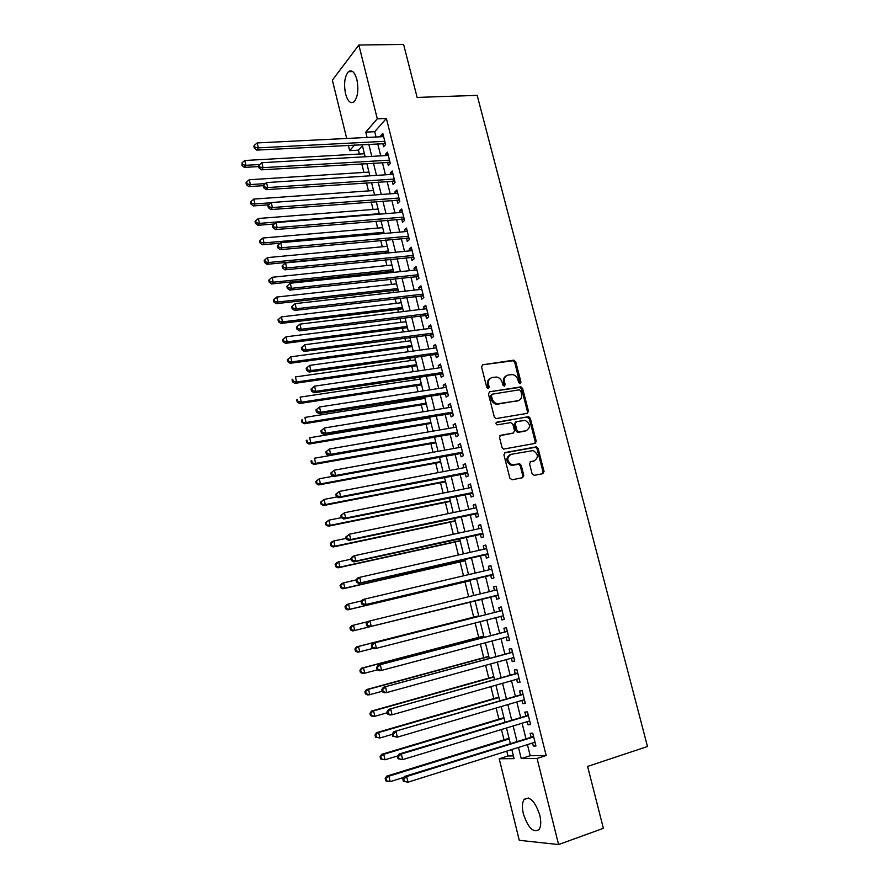 <?xml version="1.0" encoding="UTF-8"?>
<svg xmlns="http://www.w3.org/2000/svg" width="889" height="889" viewBox="0 0 889 889"><rect width="100%" height="100%" fill="white"/><g stroke="black" fill="none" stroke-linecap="round" stroke-linejoin="round"><path stroke-width="1.33" d="M520.143 383.648L520.976 382.126L515.742 361.845L513.564 360.189L482.805 364.757L481.56 366.946L486.794 387.526L488.35 388.693L489.217 387.137L488.539 384.47C487.928 380.659 489.239 378.314 492.484 377.425L496.695 377.036C499.418 377.669 501.229 379.436 502.141 382.348L502.818 384.993L504.352 386.148L505.208 384.615L504.53 381.97C503.907 378.181 505.196 375.847 508.397 374.969L512.509 374.591C515.22 375.191 517.031 376.947 517.943 379.859L518.62 382.492L520.143 383.648M519.887 383.659L514.764 362.412L513.042 360.756L482.805 364.757M488.15 388.704L487.594 385.015L488.539 384.47M504.13 386.159L503.563 382.503L504.53 381.97M523.388 813.902C521.899 807.368 522.132 802.556 524.11 799.467C529.688 795.744 534.911 800.945 539.756 815.046C541.257 821.58 541.034 826.403 539.09 829.493C533.367 833.182 528.144 827.981 523.388 813.902M345.565 93.901C343.665 83.877 344.621 76.465 348.421 71.676C351.844 69.386 354.667 72.009 356.878 79.543C358.778 89.611 357.845 97.023 354.078 101.779C350.599 104.091 347.755 101.468 345.565 93.901M532.089 473.737L534.289 475.359L542.835 473.659L544.024 471.37L538.101 448.423L536.567 446.823L505.152 452.557L503.919 454.846L509.853 478.149L512.086 479.782L522.599 477.693L523.81 475.382L521.265 465.458L519.776 463.858L511.875 464.736C506.708 461.024 506.463 457.546 511.164 454.312L533.222 450.556C538.423 454.168 538.723 457.624 534.1 460.924L530.744 461.569L529.555 463.847L532.089 473.737M346.699 138.462L332.364 80.188L358.856 45.017L403.617 44.45L417.119 97.423L477.171 95.356L647.481 746.516L587.596 766.429L603.375 828.326L558.592 844.55L519.265 840.305L499.218 758.761L514.075 758.639L511.831 749.538M358.856 45.017L377.292 118.826L365.768 132.117L367.09 137.451M527.433 744.626L530.2 755.717L546.179 755.517L386.382 118.437L377.292 118.826M546.179 755.517L537.078 758.439L558.592 844.55M527.277 413.352L528.466 411.14L522.621 388.482L520.954 386.848L489.672 391.76L488.439 393.983L494.295 416.985L495.895 418.619L527.277 413.352M530.333 418.352L536.223 441.155L535.034 443.411L503.574 449.089L502.041 447.467L499.518 437.544L500.751 435.277L513.331 433.021L514.542 430.765L512.864 424.242L510.664 422.597L497.118 424.875C495.695 423.92 495.618 423.02 496.873 422.153L528.744 416.741L530.333 418.352L529.333 418.841L535.211 441.611L536.223 441.155M382.826 143.473L383.648 146.752L385.604 144.607L382.792 133.339L380.836 135.517L381.148 136.75M387.515 162.231L388.337 165.521L390.315 163.443L387.493 152.13L385.515 154.253L385.848 155.575M392.216 181.067L393.038 184.379L395.049 182.356L392.205 170.999L390.215 173.055L390.571 174.466M396.939 199.992L397.772 203.303L399.794 201.347L396.939 189.946L394.927 191.935L395.305 193.446M401.684 218.983L402.517 222.317L404.562 220.428L401.695 208.971L399.672 210.904L400.072 212.504M406.451 238.063L407.284 241.408L409.351 239.574L406.473 228.073L404.428 229.94L404.851 231.651M411.24 257.221L412.074 260.577L414.163 258.81L411.274 247.264L409.196 249.064L409.651 250.865M416.041 276.457L416.885 279.835L418.986 278.124L416.085 266.533L413.996 268.267L414.474 270.167M420.864 295.77L421.708 299.16L423.842 297.526L420.93 285.88L418.808 287.558L419.308 289.547M425.709 315.173L426.553 318.573L428.709 317.006L425.787 305.305L423.642 306.916L424.175 309.016M430.576 334.653L431.432 338.076L433.599 336.564L430.665 324.818L428.509 326.363L429.054 328.563M435.454 354.222L436.321 357.645L438.51 356.211L435.566 344.41L433.376 345.888L433.954 348.188M440.366 373.869L441.222 377.314L443.444 375.936L440.477 364.09L438.277 365.501L438.877 367.902M445.289 393.594L446.156 397.05L448.4 395.749L445.422 383.848L443.2 385.193L443.822 387.704M450.245 413.407L451.112 416.885L453.368 415.641L450.379 403.695L448.134 404.973L448.789 407.584M455.212 433.31L456.079 436.799L458.368 435.632L455.368 423.631L453.101 424.842L453.779 427.553M460.202 453.29L461.08 456.802L463.38 455.69L460.369 443.644L458.079 444.789L458.78 447.6M465.214 473.359L466.092 476.882L468.425 475.848L465.403 463.747L463.08 464.825L463.814 467.747M470.248 493.517L471.137 497.051L473.481 496.095L470.448 483.938L468.103 484.938L468.859 487.972M475.304 513.764L476.193 517.309L478.571 516.42L475.515 504.207L473.148 505.141L473.937 508.286M480.382 534.089L481.271 537.656L483.672 536.834L480.605 524.577L478.226 525.443L479.027 528.688M485.483 554.503L486.372 558.092L488.794 557.347L485.716 545.024L483.316 545.824L484.149 549.18M490.606 575.016L491.506 578.617L493.951 577.939L490.85 565.571L488.428 566.293L489.283 569.76M495.751 595.608L496.651 599.219L499.118 598.619L496.018 586.195L493.562 586.851L494.451 590.429M500.94 616.388L501.818 619.922L504.307 619.4L501.196 606.92L498.718 607.498L499.618 611.121M506.152 637.257L507.008 640.713L509.53 640.269L506.397 627.734L503.896 628.234L504.796 631.868M511.386 658.227L512.231 661.594L514.764 661.227L511.62 648.637L509.097 649.059L510.008 652.715M516.642 679.285L517.465 682.574L520.032 682.274L516.876 669.628L514.32 669.973L515.231 673.651M521.921 700.432L522.721 703.644L525.321 703.41L522.143 690.72L519.565 690.986L520.487 694.676M527.233 721.679L528.01 724.802L530.633 724.646L527.444 711.9L524.832 712.089L525.766 715.789M386.382 118.437L374.714 131.694L376.036 137.006M377.714 143.74L380.736 155.864M382.403 162.543L385.459 174.811M387.104 181.423L390.193 193.824M391.827 200.381L394.949 212.927M396.572 219.416L399.728 232.107M401.328 238.53L404.528 251.365M406.117 257.732L409.351 270.712M410.918 277.012L414.185 290.125M415.741 296.37L419.052 309.639M420.586 315.806L423.931 329.23M425.453 335.331L428.831 348.899M430.343 354.933L433.754 368.657M435.243 374.625L438.699 388.493M440.177 394.405L443.667 408.418M445.122 414.263L448.656 428.431M450.09 434.199L453.657 448.534M455.079 454.235L458.691 468.714M460.091 474.348L463.736 488.983M465.125 494.551L468.814 509.353M470.181 514.842L473.904 529.8M475.259 535.211L479.027 550.335M480.36 555.681L484.161 570.96M485.483 576.228L489.328 591.674M490.617 596.875L494.495 612.421M495.806 617.699L499.674 633.224M501.029 638.624L504.885 654.115M506.263 659.638L510.108 675.095M511.519 680.741L515.364 696.176M516.798 701.943L520.643 717.345M522.11 723.235L525.932 738.603M532.555 743.015L533.322 746.049L535.956 745.982L532.755 733.169L530.133 733.292L531.055 737.003M362.412 145.652L358.434 150.163L359.389 154.041M361.79 163.787L363.923 172.433M366.49 182.823L368.491 190.902M371.213 201.947L373.069 209.448M375.947 221.139L377.658 228.073M380.714 240.43L382.281 246.775M385.493 259.788L386.915 265.555M388.437 271.701L388.726 272.879M390.293 279.235L391.571 284.402M393.071 290.492L393.56 292.47M395.116 298.76L396.238 303.338M397.727 309.361L398.416 312.15M399.95 318.373L400.939 322.34M402.406 328.319L403.295 331.908M404.817 338.064L405.651 341.432M407.106 347.343L408.195 351.755M409.696 357.845L410.374 360.601M411.818 366.446L413.118 371.691M414.607 377.714L415.13 379.847M416.552 385.626L418.052 391.705M419.53 397.661L419.897 399.172M421.308 404.895L423.02 411.807M424.475 417.697L424.686 418.575M426.087 424.231L428.009 431.998M430.887 443.655L433.01 452.279M435.699 463.169L438.044 472.648M440.533 482.749L443.089 493.095M445.389 502.418L448.156 513.642M450.267 522.176L453.257 534.278M455.157 542.001L458.368 555.003M460.08 561.926L463.513 575.828M465.014 581.928L468.67 596.73M469.97 602.009L473.704 617.133M475.159 623L478.704 637.369M480.371 644.114L483.716 657.693M485.605 665.328L488.761 678.107M490.861 686.63L493.817 698.598M496.151 708.033L498.896 719.179M501.452 729.536L504.007 739.859M506.786 751.127L507.986 755.983L513.409 755.917M507.986 755.983L499.218 758.761M358.434 150.163L349.688 150.641L348.366 145.285M354.633 144.951L349.688 150.641M510.319 743.471L506.497 727.991M505.03 722.057L501.185 706.544M499.751 700.732L495.906 685.197M494.495 679.507L490.65 663.939M489.272 658.371L485.405 642.78M484.061 637.335L480.193 621.711M478.882 616.388L475.004 600.731L352.766 630.968L350.444 629.856L351.244 629.656L350.744 627.534L349.955 627.734L350.444 629.856M473.715 595.497L469.859 579.95M468.547 574.638L464.747 559.248M463.413 553.869L459.646 538.645M458.291 533.189L454.568 518.12M453.201 512.597L449.512 497.696M448.123 492.095L444.478 477.36M443.078 471.681L439.466 457.102M438.044 451.368L434.477 436.944M433.043 431.132L429.509 416.863M428.054 410.985L424.564 396.872M423.097 390.916L419.641 376.958M418.152 370.946L414.73 357.134M413.229 351.055L409.851 337.398M408.329 331.253L404.984 317.751M403.45 311.539L400.15 298.182M398.594 291.903L395.327 278.69M393.76 272.345L390.527 259.288M388.938 252.876L385.737 239.963M384.137 233.496L380.981 220.716M379.37 214.193L376.236 201.559M374.613 194.969L371.524 182.478M369.868 175.822L366.824 163.476M365.157 156.764L362.134 144.563M518.476 747.449L521.232 758.584L537.078 758.439M368.768 144.207L371.791 156.375M373.447 163.076L376.503 175.389M378.158 182.023L381.248 194.48M382.87 201.058L386.004 213.649M387.615 220.161L390.782 232.907M392.382 239.352L395.572 252.232M397.161 258.621L400.394 271.645M401.961 277.979L405.228 291.148M406.784 297.404L410.096 310.728M411.629 316.917L414.974 330.386M416.497 336.52L419.875 350.144M421.375 356.2L424.798 369.968M426.287 375.969L429.743 389.893M431.209 395.816L434.699 409.896M436.155 415.752L439.688 429.987M441.122 435.777L444.7 450.156M446.111 455.879L449.723 470.425M451.123 476.071L454.779 490.772M456.157 496.351L459.846 511.219M461.213 516.72L464.947 531.744M466.292 537.178L470.059 552.358M471.392 557.725L475.193 573.072M476.515 578.361L480.36 593.874M481.66 599.086L485.527 614.699M486.85 620L490.706 635.579M492.062 641.013L495.918 656.56M497.295 662.105L501.14 677.629M502.552 683.297L506.397 698.787M507.841 704.588L511.675 720.046M513.142 725.969L516.976 741.393M374.714 131.694L365.768 132.117M530.2 755.717L521.232 758.584M380.836 135.517L383.303 135.395M385.515 154.253L387.982 154.108M390.215 173.055L392.682 172.899M394.927 191.935L397.394 191.757M399.672 210.904L402.128 210.704M404.428 229.94L406.884 229.729M409.196 249.064L411.663 248.831M413.996 268.267L416.463 268.011M418.808 287.558L421.275 287.28M423.642 306.916L426.109 306.616M428.509 326.363L430.965 326.041M433.376 345.888L435.843 345.554M438.277 365.501L440.744 365.146M443.2 385.193L445.667 384.815M448.134 404.973L450.601 404.573M453.101 424.842L455.568 424.42M458.079 444.789L460.546 444.344M463.08 464.825L465.547 464.358M468.103 484.938L470.57 484.449M473.148 505.141L475.615 504.641M478.226 525.443L480.693 524.91M483.316 545.824L485.783 545.268M488.428 566.293L490.895 565.715M496.651 599.219L499.118 598.608M493.562 586.851L496.029 586.251M501.818 619.922L504.285 619.289M507.008 640.713L509.475 640.058M512.231 661.594L514.698 660.916M517.465 682.574L519.932 681.863M522.721 703.644L525.188 702.91M528.01 724.802L530.477 724.046M533.322 746.049L535.778 745.271M506.363 375.814C503.885 377.08 502.952 379.314 503.563 382.503M490.395 378.292C487.917 379.592 486.983 381.837 487.594 385.015M527.121 413.374L527.477 411.629L521.632 389.004L519.976 387.371L489.672 391.76M520.798 390.971L519.276 389.827L492.273 394.171L491.406 395.727L492.128 398.55C492.995 401.384 494.74 403.139 497.362 403.817L517.698 400.795C520.876 399.883 522.154 397.527 521.521 393.749L520.798 390.971M491.661 394.516L490.45 396.25L491.406 395.727M518.565 400.561L496.406 404.328C493.784 403.65 492.039 401.895 491.173 399.072L490.45 396.25M534.789 443.455L535.211 441.611M499.929 435.71L513.042 433.154M496.184 422.586L528.155 416.719M526.232 430.698C530.9 427.365 530.544 423.931 525.177 420.386L516.465 421.586L515.264 423.831L516.931 430.332L518.498 431.954L526.688 430.598M515.731 421.942L514.275 424.309L515.264 423.831M525.232 431.176L517.509 432.421L515.942 430.809L514.275 424.309M529.333 418.841L527.155 417.208M534.356 460.858L530.022 461.936M509.797 454.846C505.497 458.279 505.852 461.724 510.886 465.169L513.853 464.825M522.288 477.749L522.799 475.793L520.265 465.88L518.776 464.28L512.853 465.258M542.501 473.726L543.001 471.781L537.078 448.867L535.556 447.267L504.374 452.957M364.412 153.753L244.753 160.498L245.886 165.298L244.375 167.41L258.666 166.565M242.564 164.643L242.119 162.72L241.964 165.487L242.564 164.643L245.886 165.298L259.744 164.498M242.119 162.72L244.753 160.498M244.375 167.41L241.964 165.487M384.781 141.318L258.366 147.863L257.199 142.929L383.615 136.628M385.359 143.629L256.765 150.097L258.366 147.863L254.943 147.185L254.487 145.218L253.843 146.118L254.31 148.085L254.943 147.185M254.31 148.085L256.765 150.097M257.199 142.929L254.487 145.218M368.957 172.11L249.264 179.756L250.398 184.579L248.864 186.634L263.211 185.679M247.075 183.912L246.62 181.989L246.009 182.812L246.464 184.734L247.075 183.912L250.398 184.579L265.333 183.601M246.62 181.989L249.264 179.756M248.864 186.634L246.464 184.734M373.513 190.546L253.787 199.092L254.921 203.948L253.376 205.926L268.567 204.803M251.598 203.27L251.143 201.336L250.531 202.125L250.976 204.07L251.598 203.27L254.921 203.948L270.978 202.77M251.143 201.336L253.787 199.092M253.376 205.926L250.976 204.07M378.092 209.059L258.332 218.516L259.477 223.383L257.91 225.306L274.345 223.961M256.132 222.706L255.688 220.761L255.054 221.539L255.51 223.483L256.132 222.706L259.477 223.383L379.247 213.693M255.688 220.761L258.332 218.516M257.91 225.306L255.51 223.483M382.692 227.64L262.9 238.03L264.044 242.919L262.455 244.764L280.168 243.186M260.699 242.23L260.244 240.274L259.61 241.019L260.066 242.975L260.699 242.23L264.044 242.919L383.848 232.296M260.244 240.274L262.9 238.03M262.455 244.764L260.066 242.975M389.493 160.142L263.033 167.665L261.866 162.709L388.315 155.431M390.049 162.365L261.41 169.832L263.033 167.665L259.61 166.988L259.144 164.998L258.499 165.876L258.966 167.854L259.61 166.988M258.966 167.854L261.41 169.832M261.866 162.709L259.144 164.998M394.216 179.045L267.722 187.557L266.544 182.578L393.038 174.311M394.749 181.189L266.078 189.657L267.722 187.557L264.289 186.868L263.822 184.879L263.177 185.723L263.644 187.712L264.289 186.868M263.644 187.712L266.078 189.657M266.544 182.578L263.822 184.879M398.961 198.025L272.434 207.537L271.256 202.536L397.772 193.269M399.483 200.092L270.778 209.571L272.434 207.537L269 206.837L268.522 204.837L267.867 205.659L268.334 207.659L269 206.837M268.334 207.659L270.778 209.571M271.256 202.536L268.522 204.837M403.728 217.083L277.168 227.606L275.979 222.572L402.528 212.304M404.228 219.072L275.49 229.562L277.168 227.606L273.723 226.895L273.245 224.895L272.579 225.684L273.056 227.684L273.723 226.895M273.056 227.684L275.49 229.562M275.979 222.572L273.245 224.895M387.315 246.297L267.489 257.621L268.634 262.522L267.033 264.311L388.849 252.498M265.278 261.833L264.822 259.866L264.189 260.588L264.644 262.555L265.278 261.833L268.634 262.522L388.471 250.976M264.822 259.866L267.489 257.621M267.033 264.311L264.644 262.555M408.507 236.218L281.924 247.753L280.735 242.708L407.318 231.429M408.984 238.13L280.224 249.653L281.924 247.753L278.468 247.042L277.99 245.031L277.312 245.786L277.79 247.809L278.468 247.042M277.79 247.809L280.224 249.653M280.735 242.708L277.99 245.031M391.949 265.033L272.09 277.29L273.245 282.224L271.623 283.947L393.46 271.178M269.878 281.524L269.423 279.546L268.778 280.246L269.234 282.213L269.878 281.524L273.245 282.224L393.105 269.734M269.423 279.546L272.09 277.29M271.623 283.947L269.234 282.213M413.318 255.443L286.703 268L285.502 262.933L412.118 250.631M413.774 257.265L284.969 269.823L286.703 268L283.235 267.278L282.758 265.255L282.069 265.989L282.546 268.011L283.235 267.278M282.546 268.011L284.969 269.823M285.502 262.933L282.758 265.255M396.605 283.847L276.712 297.048L277.879 302.004L276.223 303.66L398.105 289.925M274.501 301.293L274.045 299.315L273.39 299.982L273.845 301.96L274.501 301.293L277.879 302.004L397.772 288.569M274.045 299.315L276.712 297.048M276.223 303.66L273.845 301.96M418.141 274.745L291.492 288.336L290.292 283.235L416.93 269.912M418.575 276.479L289.747 290.081L291.492 288.336L288.014 287.614L287.536 285.569L286.847 286.28L287.325 288.314L288.014 287.614M287.325 288.314L289.747 290.081M290.292 283.235L287.536 285.569M401.272 302.738L281.357 316.895L282.524 321.862L280.857 323.452L402.761 308.761M279.146 321.151L278.679 319.162L278.013 319.807L278.479 321.796L279.146 321.151L282.524 321.862L402.45 307.472M278.679 319.162L281.357 316.895M280.857 323.452L278.479 321.796M422.986 294.126L296.315 308.761L295.104 303.638L421.775 289.269M423.408 295.781L294.548 310.439L296.315 308.761L292.825 308.027L292.348 305.983L291.648 306.661L292.125 308.705L292.825 308.027M292.125 308.705L294.548 310.439M295.104 303.638L292.348 305.983M405.973 321.707L286.025 336.82L287.191 341.821L285.502 343.332L407.44 327.663M283.802 341.098L283.335 339.098L282.669 339.709L283.135 341.709L283.802 341.098L287.191 341.821L407.151 326.463M283.335 339.098L286.025 336.82M285.502 343.332L283.135 341.709M410.685 340.754L290.714 356.833L291.881 361.856L290.17 363.301L412.14 346.654M288.492 361.134L288.014 359.123L287.336 359.712L287.803 361.712L288.492 361.134L291.881 361.856L411.863 345.532M288.014 359.123L290.714 356.833M290.17 363.301L287.803 361.712M415.419 359.889L295.415 376.936L296.593 381.981L294.859 383.359L416.852 365.712M293.192 381.248L292.714 379.236L292.025 379.792L292.503 381.803L293.192 381.248L296.593 381.981L416.597 364.679M292.025 379.792L292.714 379.236M294.859 383.359L292.503 381.803M420.164 379.092L300.138 397.127L301.327 402.195L299.571 403.506L421.597 384.859M297.915 401.45L297.437 399.428L296.737 399.961L297.215 401.984L297.915 401.45L301.327 402.195L421.353 383.904M296.737 399.961L297.437 399.428M299.571 403.506L297.215 401.984M424.942 398.372L304.883 417.408L306.072 422.497L304.305 423.731L426.353 404.084M302.649 421.753L302.182 419.719L301.471 420.219L301.949 422.242L306.072 422.497L426.131 403.206M301.471 420.219L302.182 419.719M304.305 423.731L301.949 422.242M429.731 417.741L309.65 437.777L310.85 442.878L309.05 444.056L431.121 423.386M307.416 442.133L306.938 440.088L306.227 440.555L306.705 442.6L310.85 442.878L430.932 422.597M306.227 440.555L306.938 440.088M309.05 444.056L306.705 442.6M434.543 437.188L314.439 458.235L315.639 463.358L313.828 464.458L435.921 442.766M312.195 462.602L311.717 460.546L310.994 460.991L311.483 463.047L315.639 463.358L435.743 442.055M310.994 460.991L311.717 460.546M313.828 464.458L311.483 463.047M333.142 476.226L319.251 478.782L320.451 483.927L318.618 484.95L440.733 462.224M317.006 483.16L316.528 481.105L315.795 481.516L316.273 483.572L320.451 483.927L440.588 461.602M315.795 481.516L319.251 478.782L316.528 481.105M318.618 484.95L316.273 483.572M337.231 496.884L324.074 499.418L325.285 504.585L323.429 505.541L445.578 481.771M321.829 503.819L321.351 501.74L320.607 502.129L321.096 504.196L325.285 504.585L445.445 481.238M320.607 502.129L324.074 499.418L321.351 501.74M323.429 505.541L321.096 504.196M472.792 493.328L343.699 519.02L341.32 517.665L342.109 517.287L341.609 515.153L340.82 515.531L341.32 517.665L328.93 520.143L330.141 525.343L328.263 526.21L450.423 501.396M326.674 524.554L326.196 522.476L325.441 522.832L325.93 524.91L330.141 525.343L450.312 500.952M325.441 522.832L328.93 520.143L326.196 522.476M328.263 526.21L325.93 524.91M346.188 538.367L333.797 540.957L335.02 546.179L333.119 546.979L455.301 521.11M331.553 545.39L331.064 543.301L330.308 543.635L330.786 545.713L335.02 546.179L455.212 520.743M330.308 543.635L331.908 541.779L333.797 540.957L331.064 543.301M333.119 546.979L330.786 545.713M351.088 559.17L338.698 561.87L339.92 567.115L337.998 567.838L460.202 540.89M336.442 566.315L335.953 564.226L335.186 564.515L335.675 566.615L339.92 567.115L460.135 540.623M335.186 564.515L336.775 562.615L338.698 561.87L335.953 564.226M337.998 567.838L335.675 566.615M427.853 313.584L301.149 329.274L299.937 324.129L426.631 308.716M428.254 315.162L299.36 330.875L301.149 329.274L297.659 328.53L297.17 326.474L296.459 327.13L296.948 329.174L297.659 328.53M296.948 329.174L299.36 330.875M299.937 324.129L297.17 326.474M432.743 333.131L306.005 349.877L304.794 344.721L431.521 328.241M433.11 334.631L304.194 351.411L306.005 349.877L302.504 349.133L302.027 347.066L301.304 347.688L301.793 349.744L302.504 349.133M301.793 349.744L304.194 351.411M304.794 344.721L302.027 347.066M306.16 368.335L306.649 370.413L307.383 369.824L306.894 367.746L306.16 368.335L309.672 365.39L436.421 347.843M306.894 367.746L309.672 365.39L310.894 370.569L309.061 372.035L437.999 354.166M437.655 352.766L310.894 370.569L307.383 369.824M306.649 370.413L309.061 372.035M311.05 389.082L311.539 391.16L312.272 390.604L311.783 388.526L311.05 389.082L314.573 386.159L441.344 367.546M311.783 388.526L314.573 386.159L315.795 391.36L313.939 392.749L442.911 373.802M442.578 372.48L315.795 391.36L312.272 390.604M311.539 391.16L313.939 392.749M315.951 409.918L316.451 412.007L317.195 411.485L316.706 409.396L315.951 409.918L319.484 407.018L446.289 387.315M316.706 409.396L319.484 407.018L320.718 412.252L318.84 413.563L447.834 393.505M447.523 392.271L320.718 412.252L317.195 411.485M316.451 412.007L318.84 413.563M320.885 430.854L321.374 432.954L322.129 432.454L321.64 430.354L320.885 430.854L324.429 427.976L451.256 407.173M321.64 430.354L324.429 427.976L325.674 433.232L323.774 434.465L452.79 413.296M452.501 412.152L325.674 433.232L322.129 432.454M321.374 432.954L323.774 434.465M325.83 451.879L326.33 453.99L327.096 453.523L326.596 451.412L325.83 451.879L329.397 449.023L456.246 427.12M326.596 451.412L329.397 449.023L330.641 454.301L328.719 455.457L457.757 433.176M457.491 432.121L330.641 454.301L327.096 453.523M326.33 453.99L328.719 455.457M535.867 442.922L535.034 443.133M330.808 473.004L331.297 475.115L332.075 474.682L331.575 472.559L330.808 473.004L334.386 470.17L461.247 447.156M331.575 472.559L334.386 470.17L335.631 475.471L333.686 476.548L462.747 453.146M462.502 452.179L335.631 475.471L332.075 474.682M331.297 475.115L333.686 476.548M335.798 494.217L336.298 496.34L337.087 495.94L336.587 493.806L335.798 494.217L339.398 491.406L466.281 467.27M336.587 493.806L339.398 491.406L340.654 496.729L338.676 497.74L467.758 473.192M467.536 472.315L340.654 496.729L337.087 495.94M336.298 496.34L338.676 497.74M544.079 471.703L543.035 471.959M340.82 515.531L344.432 512.742L471.326 487.472M341.609 515.153L344.432 512.742L345.688 518.087L343.699 519.02M472.592 492.539L345.688 518.087L342.109 517.287M345.854 536.934L346.366 539.078L347.166 538.745L346.654 536.589L345.854 536.934L349.477 534.178L476.404 507.775M346.654 536.589L349.477 534.178L350.755 539.545L348.732 540.401L477.849 513.553M477.671 512.853L350.755 539.545L347.166 538.745M346.366 539.078L348.732 540.401M350.922 558.448L351.422 560.603L352.244 560.292L351.733 558.125L350.922 558.448L352.522 556.503L354.567 555.703L481.505 528.144M351.733 558.125L354.567 555.703L355.833 561.103L353.789 561.881L482.927 533.856M482.771 533.256L355.833 561.103L352.244 560.292M351.422 560.603L353.789 561.881M486.616 548.613L359.667 577.339L357.6 578.05L356 580.05L356.511 582.217L357.334 581.939L356.822 579.761L343.61 582.873L344.843 588.14L342.898 588.796L465.114 560.77M341.354 587.34L340.854 585.229L340.087 585.495L340.576 587.596L344.843 588.14L465.069 560.581M340.087 585.495L341.676 583.54L343.61 582.873L340.854 585.229M342.898 588.796L340.576 587.596M361.812 600.842L348.555 603.975L349.788 609.265L347.821 609.832L470.059 580.728M346.288 608.454L345.788 606.331L345.01 606.576L345.499 608.687L349.788 609.265L470.037 580.628M345.01 606.576L346.588 604.564L348.555 603.975L345.788 606.331M347.821 609.832L345.499 608.687M367.635 621.711L353.511 625.167L354.755 630.479L475.015 600.764M349.955 627.734L351.522 625.678L353.511 625.167L350.744 627.534M351.244 629.656L354.755 630.479L352.766 630.968M478.749 615.855L356.478 646.892L358.489 646.447L359.745 651.781L373.302 648.314M478.76 615.921L358.489 646.447L354.922 649.003L355.422 651.126L356.222 650.959L355.722 648.826M356.222 650.959L359.745 651.781L357.722 652.204L355.422 651.126M354.922 649.003L356.478 646.892M356.822 579.761L359.667 577.339L360.945 582.762L358.878 583.451L488.028 554.258M487.894 553.747L360.945 582.762L357.334 581.939M356.511 582.217L358.878 583.451M361.112 601.753L361.623 603.931L362.456 603.675L361.945 601.497L361.112 601.753L362.701 599.697L364.79 599.064L491.761 569.171M361.945 601.497L364.79 599.064L366.068 604.509L363.979 605.12L493.151 574.739M493.039 574.327L366.068 604.509L362.456 603.675M361.623 603.931L363.979 605.12M366.246 623.556L366.757 625.745L367.602 625.523L367.09 623.333L366.246 623.556L367.824 621.444L496.918 589.818M367.09 623.333L369.935 620.9L371.224 626.367L369.113 626.901L498.296 595.319M497.184 595.252L371.224 626.367L367.602 625.523M496.184 589.996L496.851 589.529M366.757 625.745L369.113 626.901M502.096 610.521L372.98 643.292L502.107 610.554M372.258 645.27L375.114 642.825L376.403 648.325L374.269 648.77L371.924 647.648L372.769 647.47L372.258 645.27L371.402 645.458L371.924 647.648M503.407 615.755L376.403 648.325L372.769 647.47M501.052 610.754L502.007 610.176M503.463 615.977L502.907 615.888M372.98 643.292L371.402 645.458M483.738 636.046L361.467 668.195L363.49 667.828L364.746 673.195L377.447 669.828M483.783 636.202L363.49 667.828L359.912 670.35L360.412 672.495L361.223 672.362L360.723 670.217M361.223 672.362L364.746 673.195L362.712 673.529L360.412 672.495M359.912 670.35L361.467 668.195M507.286 631.29L378.147 665.239L507.308 631.39M377.447 667.317L380.303 664.85L381.614 670.384L379.447 670.739L377.103 669.673L377.969 669.517L377.447 667.317L376.58 667.461L377.103 669.673M508.619 636.602L381.614 670.384L377.969 669.517M506.241 631.49L507.186 630.901M378.147 665.239L376.58 667.461M488.761 656.326L366.468 689.586L368.524 689.308L369.78 694.687L382.192 691.286M488.817 656.571L368.524 689.308L364.923 691.809L365.423 693.953L366.246 693.853L365.735 691.698M366.246 693.853L369.78 694.687L367.724 694.954L365.423 693.953M364.923 691.809L366.468 689.586M512.497 652.148L383.348 687.286L512.542 652.304M382.659 689.453L385.526 686.986L386.837 692.531L384.648 692.809L382.314 691.786L383.181 691.675L382.659 689.453L381.792 689.564L382.314 691.786M513.853 657.549L386.837 692.531L383.181 691.675M511.442 652.315L512.397 651.715M383.348 687.286L381.792 689.564M493.795 676.685L371.491 711.078L373.569 710.878L374.836 716.29L387.248 712.767M493.884 677.029L373.569 710.878L369.957 713.356L370.457 715.512L371.291 715.445L370.78 713.278M371.291 715.445L374.836 716.29L372.758 716.467L370.457 715.512M369.957 713.356L371.491 711.078M517.742 673.106L388.56 709.433L517.798 673.317M387.893 711.689L390.771 709.222L392.082 714.8L389.871 714.989L387.537 714L388.426 713.923L387.893 711.689L387.015 711.778L387.537 714M519.109 678.585L392.082 714.8L388.426 713.923M516.676 673.24L517.62 672.629M388.56 709.433L387.015 711.778M498.862 697.132L376.547 732.669L378.647 732.547L379.914 737.981L392.327 734.347M498.962 697.565L378.647 732.547L375.014 735.003L375.514 737.17L376.358 737.125L375.847 734.959M376.358 737.125L379.914 737.981L375.514 737.17M375.014 735.003L376.547 732.669M522.999 694.142L393.805 731.691L523.065 694.42M393.16 734.036L396.038 731.558L397.361 737.159L392.794 736.325L393.683 736.281L393.16 734.036L392.271 734.081L392.794 736.325M524.388 699.71L397.361 737.159L393.683 736.281M521.921 694.253L522.876 693.631M393.805 731.691L392.271 734.081M503.941 717.667L381.614 754.361L383.737 754.317L385.015 759.773L397.939 755.872M504.074 718.201L383.737 754.317L380.092 756.739L380.603 758.928L381.448 758.917L380.937 756.728M381.448 758.917L385.015 759.773L380.603 758.928M380.092 756.739L381.614 754.361M528.288 715.289L399.072 754.039L401.339 754.005L528.366 715.612M398.45 756.483L401.339 754.005L402.661 759.628L398.072 758.75L398.983 758.739L398.45 756.483L397.55 756.506L398.072 758.75M529.7 720.923L402.661 759.628L398.983 758.739M527.199 715.356L528.144 714.723M399.072 754.039L397.55 756.506M509.041 738.292L386.704 776.141L388.86 776.186L390.138 781.664L403.828 777.397M509.197 738.926L388.86 776.186L385.193 778.586L385.704 780.775L386.559 780.798L386.048 778.608M386.559 780.798L390.138 781.664L387.982 781.609L385.704 780.775M385.193 778.586L386.704 776.141M533.6 736.514L404.362 776.508L406.651 776.553L533.689 736.903M403.762 779.042L406.651 776.553L407.984 782.198L403.384 781.275L404.295 781.309L403.762 779.042L402.85 779.02L403.384 781.275M535.022 742.237L407.984 782.198L404.295 781.309M532.489 736.559L533.444 735.914M404.362 776.508L402.85 779.02M519.998 382.659L520.976 382.126M488.272 387.671L489.217 387.137M504.241 385.148L505.208 384.615M512.597 360.756L513.564 360.189M514.764 362.412L515.742 361.845M519.454 387.371L520.443 386.837M521.632 389.004L522.621 388.482M527.477 411.629L528.466 411.14M491.173 399.072L492.128 398.55M498.273 404.373L499.24 403.862M516.709 401.306L517.698 400.795M500.029 435.621L500.751 435.277M512.342 433.488L513.331 433.021M515.942 430.809L516.931 430.332M518.143 432.443L519.132 431.976M530.177 461.802L530.744 461.569M533.089 461.347L534.1 460.924M518.054 464.247L519.054 463.825M520.265 465.88L521.265 465.458M522.799 475.793L523.81 475.382M504.496 452.845L505.152 452.557M534.9 447.245L535.911 446.8M537.078 448.867L538.101 448.423M543.001 471.781L544.024 471.37M385.081 142.496L384.259 143.396M389.771 161.276L388.949 162.142M394.483 180.123L393.649 180.967M399.217 199.058L398.372 199.881M403.162 218.861L403.984 218.094L403.117 218.861M408.751 237.163L407.884 237.93M413.541 256.332L412.674 257.077M418.352 275.59L417.474 276.301M423.186 294.915L422.297 295.604M428.042 314.328L427.142 314.995M432.921 333.831L432.01 334.464M437.81 353.411L436.899 354.011M442.722 373.069L441.8 373.647M447.667 392.816L446.734 393.371M452.623 412.652L451.679 413.174M457.602 432.565L456.646 433.054M462.602 452.557L461.635 453.023M467.625 472.648L466.647 473.081M472.67 492.817L471.681 493.228M477.726 513.075L476.737 513.453M482.816 533.422L481.816 533.778M487.928 553.858L486.916 554.18M493.062 574.383L492.039 574.672M524.11 799.467L528.455 798M348.421 71.676L352.744 71.576M513.042 360.756L514.009 360.189M519.976 387.371L520.954 386.848M496.406 404.328L497.362 403.817M517.509 432.421L518.498 431.954M527.744 417.219L528.744 416.741M510.886 465.169L511.875 464.736M518.776 464.28L519.776 463.858M535.556 447.267L536.567 446.823M408.762 237.23L407.984 237.919M413.563 256.443L412.829 257.065M418.386 275.734L417.697 276.29M423.231 295.092L422.586 295.593M428.098 314.539L427.487 314.984M432.976 334.064L432.421 334.464"/></g></svg>
